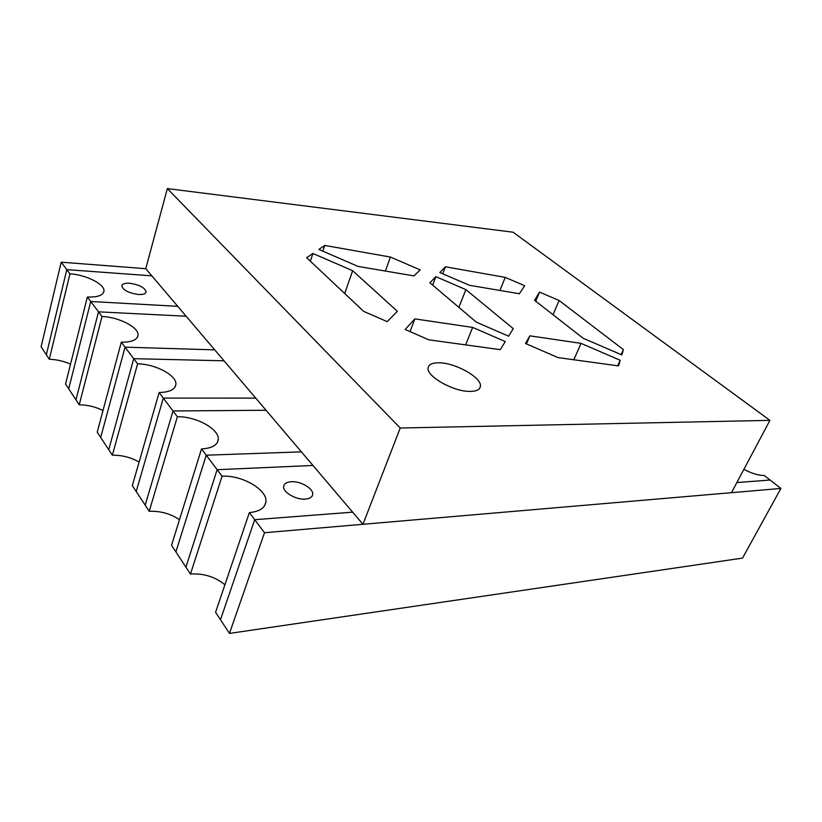 <?xml version="1.0" encoding="UTF-8"?>
<svg xmlns="http://www.w3.org/2000/svg" width="822" height="822" viewBox="0 0 822 822"><rect width="100%" height="100%" fill="white"/><g stroke="black" fill="none" stroke-linecap="round" stroke-linejoin="round"><path stroke-width="1.23" d="M70.528 364.197C63.859 361.156 56.79 359.512 49.299 359.265L69.952 273.839C86.033 274.743 104.918 284.248 103.962 291.06C103.192 295.355 97.664 297.338 87.358 296.999L102.01 316.491C118.892 317.025 139.144 327.505 138.014 335.253C137.212 339.938 131.643 342.25 121.307 342.178L137.603 363.858C155.368 363.899 177.223 375.592 175.877 384.49C175.024 389.597 169.445 392.269 159.129 392.505L177.357 416.764C196.109 416.168 219.864 429.372 218.22 439.688C217.306 445.247 211.737 448.329 201.524 448.925L217.131 469.701L312.977 465.468L352.648 512.157L254.707 519.699L220.481 619.737L229.472 633.413L264.499 532.728L254.707 519.699L220.481 619.737L215.58 612.277L249.364 512.589C259.392 511.592 264.91 508.068 265.896 502.037C267.951 489.943 241.904 474.797 222.053 476.246L190.468 574.064C203.599 573.222 215.087 576.787 224.909 584.75M69.952 273.839L66.798 269.637L151.823 275.843L177.737 306.329L90.728 301.489L68.709 388.806L75.973 399.852L98.506 311.846L186.142 316.223L214.727 349.864L125.057 347.161L100.695 437.468L108.74 449.716L133.709 358.68L224.016 360.796L255.724 398.105L163.321 398.084L136.216 491.515L145.186 505.16L173 410.969L266.061 410.26L301.407 451.864L206.23 455.193L175.887 551.881L185.936 567.18L217.131 469.701L185.936 567.18L190.468 574.064M743.889 469.331C751.986 473.554 758.737 475.578 764.162 475.414L780.9 488.443L742.523 558.107L229.472 633.413M780.9 488.443L264.499 532.728M770.091 480.027L736.851 482.586L770.091 480.027M61.198 262.187L41.1 346.792L46.34 354.765L66.798 269.637L61.198 262.187L145.751 268.691L362.954 524.292L731.477 492.676L769.937 420.361L513.113 232.215L167.339 188.587L400.232 428.015L769.937 420.361M291.204 481.713C286.683 482.052 284.176 483.603 283.672 486.367C282.521 492.09 295.951 500.012 305.373 499.098C309.781 498.707 312.226 497.166 312.699 494.495C313.809 488.72 300.636 480.932 291.204 481.713M249.364 512.589L254.707 519.699L352.648 512.157L312.977 465.468L217.131 469.701L222.053 476.246M177.357 416.764L149.214 511.294C160.434 510.883 170.524 513.688 179.494 519.72M201.524 448.925L171.541 545.263L175.887 551.881L206.23 455.193L301.407 451.864L266.061 410.26L173 410.969L145.186 505.16L149.214 511.294M137.603 363.858L112.357 455.213C122.067 455.1 130.986 457.392 139.103 462.077M159.129 392.505L132.332 485.607L136.216 491.515L163.321 398.084L255.724 398.105L224.016 360.796L133.709 358.68L108.74 449.716L112.357 455.213M102.01 316.491L79.231 404.814C87.718 404.917 95.64 406.828 102.997 410.558M121.307 342.178L97.212 432.167L100.695 437.468L125.057 347.161L214.727 349.864L186.142 316.223L98.506 311.846L75.973 399.852L79.231 404.814M129.444 283.241C124.718 283.025 122.159 283.919 121.759 285.943C123.238 290.279 128.859 293.125 138.62 294.502C143.275 294.687 145.792 293.783 146.162 291.81C144.723 287.505 139.144 284.648 129.444 283.241M87.358 296.999L65.565 384.008L68.709 388.806L90.728 301.489L177.737 306.329L151.823 275.843L66.798 269.637L46.34 354.765L49.299 359.265M439.061 362.8C432.341 362.718 428.694 364.423 428.118 367.896C426.176 376.301 453.703 391.847 470.122 391.406C476.472 391.334 479.904 389.649 480.418 386.361C482.124 377.771 455.532 362.769 439.061 362.8M472.64 327.403L414.822 318.885L405.154 329.478L428.848 339.825L500.29 349.648L505.273 341.572L472.64 327.403L465.642 344.891M420.196 269.904L390.419 257.05L324.762 245.429L318.854 249.436L358.043 266.42L413.949 275.894L420.196 269.904M435.845 276.654L429.896 282.789L476.431 322.224L508.613 336.177L513.257 328.656L465.858 289.601L435.845 276.654L432.639 285.111M539.54 292.098L534.567 300.297L583.178 338.274L621.822 354.929L623.405 349.607L559.114 300.492L539.54 292.098L535.718 301.191M306.647 257.707L363.653 311.353L387.193 321.628L397.375 311.281L352.638 270.705L312.905 253.464L306.647 257.707M505.232 277.384L445.411 266.79L439.842 272.534L469.454 285.296L519.36 293.752L524.703 285.727L505.232 277.384L499.94 290.464M620.23 360.283L581.062 343.37L529.83 335.828L525.515 343.514L557.953 357.58L618.555 365.913L620.23 360.283L617.682 365.79M167.339 188.587L145.751 268.691M400.232 428.015L362.954 524.292M559.114 300.492L553.021 314.713M623.405 349.607L621.093 354.621M465.858 289.601L458.892 307.356M312.905 253.464L310.356 261.201M352.638 270.705L344.716 293.536M390.419 257.05L385.384 271.055M324.762 245.429L322.851 251.172M445.411 266.79L442.75 273.788M414.822 318.885L410.034 331.605M581.062 343.37L573.797 359.759M529.83 335.828L526.419 343.894M265.896 502.037L264.653 505.664M312.699 494.495L312.093 496.149M218.22 439.688L217.327 442.503M175.877 384.49L175.23 386.7M138.014 335.253L137.531 337.01M103.962 291.06L103.603 292.468M146.162 291.81L145.977 292.488M480.418 386.361L479.534 388.508"/></g></svg>
